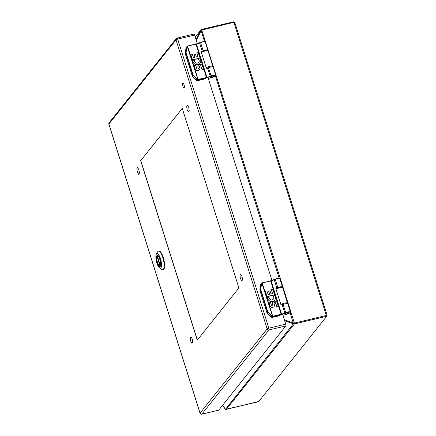 <?xml version="1.0" encoding="UTF-8"?>
<svg xmlns="http://www.w3.org/2000/svg" width="436" height="436" viewBox="0 0 436 436"><rect width="100%" height="100%" fill="white"/><g stroke="black" fill="none" stroke-linecap="round" stroke-linejoin="round"><path stroke-width="0.65" d="M280.141 315.555L272.358 317.403A1.515 1.406 -141.4 0 1 270.86 316.923L267.148 312.901A1.515 1.406 38.6 0 1 266.799 312.307L259.9 290.42A1.515 1.406 38.6 0 1 259.851 289.755L260.684 284.654A1.515 1.406 -141.4 0 1 260.957 284.043L262.047 282.855L262.27 283.04L261.922 283.296L272.674 316.607L271.503 316.111L267.361 311.604L260.461 289.717L261.328 283.847L261.649 283.171L261.922 283.296L260.684 284.654M285.994 314.465L282.964 315.293L285.994 314.465A3.504 0.774 162.5 0 0 290.163 312.421A3.504 0.774 162.5 0 0 285.885 312.939L281.705 314.498A3.346 0.741 -17.5 0 1 281.215 314.623L273.023 316.569A1.515 1.406 -141.4 0 1 272.674 316.607M285.035 313.86A1.913 0.425 -17.5 0 1 286.975 312.95A1.913 0.425 -17.5 0 1 288.637 312.863A1.913 0.425 -17.5 0 1 286.937 313.838A1.913 0.425 -17.5 0 1 284.986 314.013A1.913 0.425 -17.5 0 1 285.035 313.86M279.476 278.533A3.504 0.774 162.5 0 0 275.22 279.111L271.039 280.675A3.346 0.741 -17.5 0 1 270.593 280.789M272.168 316.525L272.282 316.16L267.966 311.914L267.148 312.901M274.576 294.845L274.293 294.987M274.631 300.137A4.12 3.82 -141.4 0 1 274.604 300.175A4.12 3.82 -141.4 0 1 270.02 301.2A4.12 3.82 -141.4 0 1 267.377 297.096L267.448 296.976M273.361 299.156A2.485 2.305 38.6 0 0 272.931 295.924L273.41 295.139L266.995 296.458L265.382 291.068L266.865 290.877L268.282 294.725L269.579 294.213L268.789 291.052L270.091 290.948L271.012 293.869L272.489 293.722L271.448 289.787L272.745 289.275L274.642 294.643L274.249 294.938A4.12 3.82 -141.4 0 1 274.658 300.104A4.12 3.82 -141.4 0 1 270.08 301.129A4.12 3.82 -141.4 0 1 267.437 297.025L269.034 297.357A2.485 2.305 -141.4 0 0 273.388 299.118A2.485 2.305 -141.4 0 0 272.985 295.853L272.909 295.75M273.35 295.21L267.186 296.676L265.355 291.106M269.519 294.414L268.663 291.155M272.555 293.695L271.459 289.657M272.789 305.62A0.834 0.768 38.6 0 0 272.865 304.906L272.565 303.941A2.485 2.305 -141.4 0 1 273.007 302.017M278.141 306.143L276.604 306.377L275.596 303.183A0.856 0.796 38.6 0 0 274.162 302.802M274.064 306.546A2.485 2.305 -141.4 0 1 269.824 305.68L268.898 302.328M262.063 282.85A1.515 1.406 -141.4 0 1 262.358 282.746L270.718 281.002A3.03 0.67 162.5 0 0 271.159 280.888A4.851 1.068 162.5 0 0 274.249 279.765L276.822 287.929A4.851 1.068 -17.5 0 1 276.331 288.147L275.846 288.599L276.331 288.147A3.864 0.856 -17.5 0 0 275.983 288.338M275.846 288.599L281.035 305.064L281.661 305.064A4.851 1.068 162.5 0 0 282.157 304.84A3.444 0.763 -17.5 0 1 283.133 304.437L285.711 312.596A3.82 0.845 162.5 0 1 290.36 311.996C290.817 312.552 289.351 313.38 285.972 314.481L285.951 314.476M290.36 311.996L287.787 303.832A3.82 0.845 162.5 0 0 283.133 304.437L285.705 312.601A3.444 0.763 -17.5 0 0 284.73 313.004A4.851 1.068 -17.5 0 1 281.64 314.122A3.03 0.67 -17.5 0 1 281.198 314.236L273.007 316.182A1.199 1.112 38.6 0 1 272.729 316.214L262.27 283.04A1.199 1.112 -141.4 0 1 262.526 282.942M276.822 287.929A3.444 0.763 -17.5 0 1 277.803 287.526L277.803 287.526A3.82 0.845 -17.5 0 1 282.457 286.921A3.82 0.845 -17.5 0 1 282.348 287.237M272.865 304.906L272.92 304.835A0.834 0.768 -141.4 0 1 272.037 305.843A0.834 0.768 -141.4 0 1 271.399 305.249L270.402 302.104L269.017 302.23L269.824 305.68M272.565 303.941L272.92 304.835M272.62 303.87A2.485 2.305 -141.4 0 1 277.198 302.753L278.201 305.936L276.909 306.448L275.65 303.113A0.856 0.796 -141.4 0 0 274.031 303.336L274.566 305.026A2.485 2.305 -141.4 0 1 269.884 305.609M288.567 313.021A1.891 0.42 -17.5 0 1 286.654 313.92A1.891 0.42 -17.5 0 1 285.008 314.007A1.891 0.42 -17.5 0 1 286.686 313.037A1.891 0.42 -17.5 0 1 288.616 312.868A1.891 0.42 -17.5 0 1 288.567 313.021M205.492 78.785L197.704 80.633A1.515 1.406 -141.4 0 1 196.205 80.153L192.494 76.131A1.515 1.406 38.6 0 1 192.145 75.537L185.245 53.65A1.515 1.406 38.6 0 1 185.196 52.985L186.03 47.884A1.515 1.406 -141.4 0 1 186.303 47.273L187.393 46.085L187.616 46.271L187.267 46.527L198.02 79.837L196.849 79.341L192.707 74.834L185.807 52.947L186.679 47.077L186.995 46.401L187.267 46.527L186.03 47.884M208.31 78.513L211.34 77.695A3.504 0.774 162.5 0 0 215.509 75.657A3.504 0.774 162.5 0 0 211.231 76.169L207.051 77.728A3.346 0.741 -17.5 0 1 206.566 77.853L198.369 79.799A1.515 1.406 -141.4 0 1 198.02 79.837M210.386 77.09A1.913 0.425 -17.5 0 1 212.321 76.18A1.913 0.425 -17.5 0 1 213.983 76.093A1.913 0.425 -17.5 0 1 212.288 77.068A1.913 0.425 -17.5 0 1 210.332 77.243A1.913 0.425 -17.5 0 1 210.386 77.09M204.822 41.763A3.504 0.774 162.5 0 0 200.565 42.341L196.396 43.894A3.346 0.741 -17.5 0 1 195.944 44.02M197.513 79.755L197.628 79.39L193.311 75.145L192.494 76.131M199.922 58.075L199.639 58.217M199.977 63.367A4.12 3.82 -141.4 0 1 199.95 63.405A4.12 3.82 -141.4 0 1 195.372 64.435A4.12 3.82 -141.4 0 1 192.728 60.332L192.794 60.206M198.707 62.386A2.485 2.305 38.6 0 0 198.276 59.154L198.756 58.37L192.341 59.688L190.728 54.298L192.211 54.108L193.628 57.955L194.925 57.443L194.134 54.287L195.437 54.178L196.358 57.1L197.835 56.953L196.8 53.018L198.091 52.511L199.988 57.874L199.595 58.168A4.12 3.82 -141.4 0 1 200.004 63.334A4.12 3.82 -141.4 0 1 195.426 64.365A4.12 3.82 -141.4 0 1 192.783 60.261L194.38 60.588A2.485 2.305 -141.4 0 0 198.74 62.348A2.485 2.305 -141.4 0 0 198.331 59.083L198.255 58.98M198.696 58.44L192.538 59.906L190.701 54.337M194.865 57.645L194.009 54.386M197.9 56.925L196.805 52.887M198.135 68.85A0.834 0.768 38.6 0 0 198.211 68.136L197.911 67.171A2.485 2.305 -141.4 0 1 198.353 65.247M203.487 69.373L201.95 69.607L200.942 66.414A0.856 0.796 38.6 0 0 199.508 66.032M199.41 69.776A2.485 2.305 -141.4 0 1 195.17 68.915L194.243 65.564M206.566 77.853L196.064 44.232L187.393 46.085A1.515 1.406 -141.4 0 1 187.709 45.976L196.064 44.232A3.03 0.67 162.5 0 0 196.505 44.118A4.851 1.068 162.5 0 0 199.595 42.995L202.173 51.159A4.851 1.068 -17.5 0 1 201.677 51.383L201.192 51.83L201.677 51.383A3.864 0.856 -17.5 0 0 201.328 51.573M201.192 51.83L206.381 68.294L207.007 68.294A4.851 1.068 162.5 0 0 207.503 68.071A3.444 0.763 -17.5 0 1 208.479 67.667L211.057 75.831L208.479 67.667A3.82 0.845 162.5 0 1 213.133 67.062L215.711 75.226A3.82 0.845 162.5 0 0 211.057 75.831L211.231 76.169L211.057 75.831A3.444 0.763 -17.5 0 0 210.076 76.235A4.851 1.068 -17.5 0 1 206.986 77.357A3.03 0.67 -17.5 0 1 206.544 77.466L198.353 79.412A1.199 1.112 38.6 0 1 198.075 79.445L187.616 46.271A1.199 1.112 -141.4 0 1 187.872 46.178M202.173 51.159A3.444 0.763 -17.5 0 1 203.149 50.756L203.149 50.756A3.82 0.845 -17.5 0 1 207.803 50.151A3.82 0.845 -17.5 0 1 207.694 50.467M198.211 68.136L198.266 68.065A0.834 0.768 -141.4 0 1 197.383 69.073A0.834 0.768 -141.4 0 1 196.745 68.485L195.753 65.335L194.363 65.46L195.17 68.915M197.911 67.171L198.266 68.065M197.966 67.1A2.485 2.305 -141.4 0 1 202.544 65.989L203.547 69.166L202.255 69.678L200.996 66.343A0.856 0.796 -141.4 0 0 199.377 66.566L199.911 68.256A2.485 2.305 -141.4 0 1 195.23 68.844M213.913 76.251A1.891 0.42 -17.5 0 1 212 77.15A1.891 0.42 -17.5 0 1 210.354 77.237A1.891 0.42 -17.5 0 1 212.032 76.267A1.891 0.42 -17.5 0 1 213.962 76.098A1.891 0.42 -17.5 0 1 213.913 76.251M157.303 262.576A5.755 1.749 76.6 0 1 157.325 255.283A5.755 1.749 76.6 0 1 160.355 260.483A5.755 1.749 76.6 0 1 159.985 266.489A5.755 1.749 76.6 0 1 157.303 262.576M158.072 265.922A7.537 2.289 -103.4 0 0 159.031 267.415A7.537 2.289 -103.4 0 0 159.636 267.993L161.756 269.453A9.554 2.905 -103.4 0 0 162.775 269.726A9.554 2.905 -103.4 0 0 163.887 262.314A9.554 2.905 -103.4 0 0 160.17 252.166A9.554 2.905 -103.4 0 0 158.361 251.136A9.554 2.905 -103.4 0 0 157.576 251.839L156.339 254.095A7.537 2.289 -103.4 0 0 155.87 256.646M160.595 266.124L159.947 265.742L157.02 256.45L157.352 255.839M157.854 255.343L157.358 256.03L160.285 265.322L160.933 265.698M140.746 160.524L197.355 340.053M191.944 343.394L190.646 341.088L190.167 337.758L190.984 336.728L192.287 339.034L192.761 342.369L191.944 343.394M138.621 174.275L137.324 171.969L136.844 168.639L137.662 167.609L138.959 169.915L139.438 173.245L138.621 174.275M188.417 111.812L187.115 109.507L186.635 106.171L187.458 105.147L188.755 107.452L189.235 110.782L188.417 111.812M241.74 280.931L240.438 278.626L239.964 275.296L240.781 274.266L242.078 276.571L242.558 279.901L241.74 280.931M204.544 41.556L200.936 29.866A1.21 1.123 -141.4 0 1 201.563 29.446L294.376 323.049L294.42 323.937L226.284 409.409L258.837 401.425L326.929 316.013L327.055 315.206M284.386 319.806L293.265 322.934L293.63 323.855A1.21 1.123 -141.4 0 0 294.42 323.937L326.357 316.356L326.313 315.468L327.011 315.103M201.176 30.155L233.887 22.323L234.868 22.863M258.837 401.425L326.929 316.013L327.087 315.146L234.857 22.623L233.549 21.827L201.666 29.419M293.63 323.855L284.713 320.852M226.175 409.426L226.284 409.409A1.21 1.123 -141.4 0 1 225.494 409.322L293.308 323.877M196.026 39.551L200.936 29.866M225.494 409.322L225.254 409.033L225.494 409.322M193.846 34.15A1.455 0.441 76.6 0 1 193.933 34.084A1.455 0.441 76.6 0 1 194.609 35.076L177.708 39.087L268.859 328.172L285.76 324.155L282.626 314.225M271.96 280.392L207.972 77.455M197.306 43.622L194.609 35.076M285.76 324.155A1.455 0.441 76.6 0 1 285.847 325.937L268.941 329.948L201.83 414.14L218.73 410.123L285.847 325.937M140.659 160.639L197.263 340.162L238.879 287.956L182.275 108.433L140.774 160.612M182.94 86.224A2.376 0.725 -103.4 0 0 184.041 87.843A2.376 0.725 -103.4 0 0 184.199 85.363A2.376 0.725 -103.4 0 0 182.946 83.216A2.376 0.725 -103.4 0 0 182.94 86.224M184.008 84.693A2.376 0.725 -103.4 0 0 184.281 85.908A2.376 0.725 -103.4 0 0 184.33 86.045M266.799 312.307L267.688 311.451L260.788 289.564L259.9 290.42M270.86 316.923L271.753 315.838M272.358 317.403L273.007 316.182M281.215 314.623L270.718 281.002L262.401 282.735M274.255 279.514A5.161 1.139 -17.5 0 1 271.061 280.67L261.611 283.22M259.851 289.755L260.75 289.035L261.665 283.831M281.705 314.498L271.045 280.664M284.997 313.304L282.157 304.84M275.203 279.111L275.203 279.111C280.653 277.558 279.498 278.68 279.879 278.757A3.82 0.845 -17.5 0 0 275.23 279.362L277.803 287.526L275.23 279.362A3.444 0.763 162.5 0 0 274.249 279.765L275.22 279.111M260.788 289.564L260.75 289.035M267.966 311.914L267.688 311.451M206.233 67.82A3.82 0.845 -17.5 0 1 210.207 66.283A3.82 0.845 -17.5 0 1 212.888 66.272L208.054 50.941A3.82 0.845 162.5 0 0 205.367 50.952A3.82 0.845 162.5 0 0 201.399 52.489M207.095 50.69A3.09 0.681 162.5 0 0 204.762 50.543A3.09 0.681 162.5 0 0 201.29 52.146M192.145 75.537L193.034 74.681L186.134 52.8L185.245 53.65M196.205 80.153L197.105 79.069M197.704 80.633L198.353 79.412M207.051 77.728L196.396 43.894L187.747 45.965M199.606 42.744A5.161 1.139 -17.5 0 1 196.407 43.9M185.196 52.985L186.096 52.266L187.011 47.066M210.343 76.534L207.503 68.071M205.231 41.987A3.82 0.845 -17.5 0 0 200.576 42.592L203.149 50.756L200.576 42.592A3.444 0.763 162.5 0 0 199.595 42.995L200.549 42.341C205.999 40.788 204.844 41.911 205.231 41.987L207.803 50.151M186.134 52.8L186.096 52.266M193.311 75.145L193.034 74.681M156.916 263.066A7.417 2.256 -103.4 0 0 161.407 265.769A7.417 2.256 -103.4 0 0 157.636 253.823A7.417 2.256 -103.4 0 0 156.916 263.066C157.723 265.589 158.633 267.23 159.636 267.993L159.636 267.993A7.537 2.289 -103.4 0 0 161.456 263.507A7.537 2.289 -103.4 0 0 158.382 254.352A7.537 2.289 -103.4 0 0 156.339 254.095C155.554 256.046 155.745 259.044 156.911 263.077M162.775 269.726L163.195 269.628A9.554 2.905 -103.4 0 0 163.816 259.66A9.554 2.905 -103.4 0 0 158.78 251.038L158.361 251.136M164.001 268.881A9.478 2.883 -103.4 0 0 163.86 259.649A9.478 2.883 -103.4 0 0 159.838 251.338M157.358 256.03A5.047 1.537 76.6 0 1 159.832 259.404A5.047 1.537 76.6 0 1 160.285 265.322M159.947 265.742A5.047 1.537 76.6 0 1 157.472 262.368A5.047 1.537 76.6 0 1 157.02 256.45M281.743 287.46A3.09 0.681 162.5 0 0 279.416 287.313A3.09 0.681 162.5 0 0 275.944 288.915M275.912 288.806L280.212 287.117L281.95 287.062L282.702 287.711A3.82 0.845 162.5 0 0 280.021 287.722A3.82 0.845 162.5 0 0 276.053 289.259M280.888 304.59A3.82 0.845 -17.5 0 1 284.855 303.053A3.82 0.845 -17.5 0 1 287.537 303.042L282.702 287.711M293.602 323.299L326.313 315.468L233.887 22.323L233.549 21.827L201.612 29.414L195.224 37.022M258.123 401.85L225.477 409.36M293.265 322.934L290.049 312.743M282.081 287.46L281.83 286.67M279.198 278.326L215.384 75.924M215.226 75.428L215.084 74.976M212.512 66.817L212.261 66.027M207.302 50.293L207.176 49.9M201.121 30.694L196.276 40.352M222.507 405.393L225.401 409.061M200.713 30.204L195.241 37.071M109.12 122.794A1.455 1.455 0 0 0 108.869 124.14A1.455 0.322 162.5 0 1 108.907 124.02L200.053 413.105L267.17 328.918L176.019 39.834L108.907 124.02A1.455 1.346 -141.4 0 1 109.12 122.794L176.231 38.608A1.455 1.346 38.6 0 0 176.019 39.834A1.455 0.322 162.5 0 1 177.708 39.087A1.455 0.441 -103.4 0 0 177.032 38.101A1.455 0.441 -103.4 0 0 176.94 38.161A1.455 1.346 38.6 0 0 176.231 38.608A1.455 1.455 0 0 1 177.032 38.101L193.933 34.084M201.606 414.173A1.455 0.441 -103.4 0 0 201.743 414.2A1.455 0.441 -103.4 0 0 201.83 414.14A1.455 1.346 38.6 0 1 200.053 413.105A1.455 0.322 162.5 0 0 200.015 413.224L108.869 124.14M268.859 328.172A1.455 0.322 162.5 0 0 267.17 328.918A1.455 1.346 -141.4 0 0 268.941 329.948A1.455 0.441 -103.4 0 0 268.859 328.172M279.879 278.757L282.457 286.921M212.866 66.866L212.888 66.272M201.258 52.037L205.558 50.347L207.302 50.293L208.054 50.941M209.127 78.229L211.318 77.712C214.697 76.611 216.163 75.782 215.711 75.226M208.31 78.524L209.133 78.229M187.393 46.085L186.957 46.45M163.195 269.628C164.023 269.383 164.497 268.233 164.606 266.162C164.655 258.134 160.791 250.237 158.78 251.038M157.036 256.096C155.712 258.504 158.421 267.154 160.432 266.194M287.52 303.636L287.537 303.042M222.415 405.502L225.423 409.306M200.015 413.224A1.455 1.455 0 0 0 201.743 414.2L218.643 410.189"/></g></svg>

